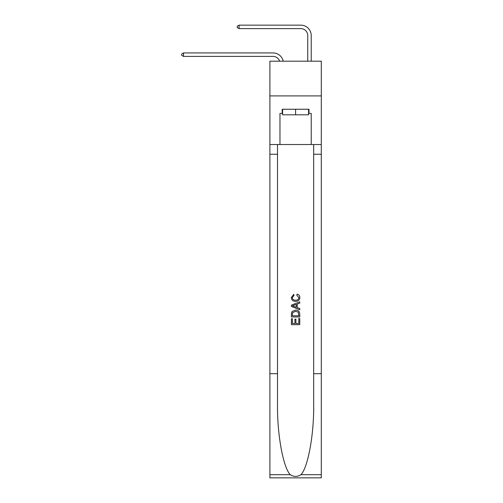 <?xml version="1.0" encoding="UTF-8"?>
<svg xmlns="http://www.w3.org/2000/svg" width="503" height="503" viewBox="0 0 503 503"><rect width="100%" height="100%" fill="white"/><g stroke="black" fill="none" stroke-linecap="round" stroke-linejoin="round"><path stroke-width="0.75" d="M321.291 95.91L321.291 61.19L269.904 61.19L269.904 95.91L321.291 95.91L321.291 144.524L311.219 144.524L311.219 113.414L308.999 113.414L308.999 109.245L282.196 109.245L282.196 113.414L282.611 113.414M273.028 56.399A6.941 6.941 -35.5 0 1 279.63 61.19A6.941 6.941 -33.6 0 0 273.028 56.399L183.513 56.399L181.709 55.355L181.709 53.972L183.513 52.928L273.028 52.928A10.418 10.418 144.5 0 1 283.22 61.19M307.748 61.19L307.748 35.568A6.941 6.941 135.8 0 0 300.807 28.621L239.07 28.621L237.265 27.583L237.265 26.194L239.07 25.15L300.807 25.15A10.418 10.418 45.6 0 1 311.219 35.568L311.219 61.19M308.584 109.245L308.584 114.803L282.611 114.803L282.611 109.245M295.594 109.245L295.594 114.803M298.801 318.575L298.801 323.492L295.915 323.492L298.801 323.492L298.801 318.575L299.757 318.575L299.757 324.668L291.426 324.668L291.426 318.789L291.426 324.668M294.953 319.109L294.953 323.492L292.388 323.492L294.953 323.492L294.953 319.109L295.915 319.109L295.915 323.492M292.142 311.439L291.545 312.652L292.142 311.439L295.55 310.137C298.216 310.125 299.618 311.407 299.757 313.991L299.757 316.972L291.426 316.972L291.426 314.124L291.426 316.972M297.091 294.11L296.82 295.286L297.091 294.11C298.857 294.569 299.782 295.707 299.863 297.512C299.643 300.071 298.197 301.36 295.531 301.379L295.531 301.379C292.972 301.322 291.564 300.04 291.319 297.537L293.739 294.324L293.991 295.5L292.281 297.594C292.526 299.392 293.607 300.26 295.525 300.203C297.474 300.304 298.6 299.442 298.908 297.625L296.82 295.286M300.97 474.681L321.291 474.681L321.291 477.85L269.904 477.85L269.904 373.685L277.505 373.685L277.505 404.651C277.134 434.252 283.145 467.318 290.225 474.681C293.802 476.963 297.386 476.963 300.97 474.681C308.05 467.318 314.054 434.252 313.683 404.651L313.683 144.524M291.426 305.145L291.426 306.472L299.757 309.779L291.426 306.472L291.426 305.145L299.757 301.838L291.426 305.145M313.683 373.685L321.291 373.685L321.291 144.524M269.904 373.685L269.904 95.91M277.505 144.524L277.505 373.685M321.291 474.681L321.291 373.685M269.904 144.524L279.97 144.524L279.97 113.414L282.196 113.414M279.97 144.524L311.219 144.524M308.584 113.414L308.999 113.414M299.757 301.838L299.757 303.083L297.198 304.032L297.198 307.584L299.757 308.534L299.757 309.779M293.928 306.377L296.236 307.232L296.236 304.384L292.388 305.811L293.928 306.377M296.236 304.384L296.236 307.232M291.426 314.124L291.545 312.652M298.21 312.111L298.801 315.796L298.21 312.111L295.531 311.313L292.557 312.734L292.388 315.796L298.801 315.796L292.388 315.796M291.426 318.789L292.388 318.789L292.388 323.492M307.748 35.568A6.941 6.941 -134.4 0 0 300.807 28.621A6.941 6.941 -134.4 0 1 307.748 35.568A6.941 6.941 -134.4 0 0 300.807 28.621A6.941 6.941 -134.4 0 1 307.748 35.568A6.941 6.941 -134.4 0 0 300.807 28.621A6.941 6.941 -134.4 0 1 307.748 35.568A6.941 6.941 -134.4 0 0 300.807 28.621A6.941 6.941 -134.4 0 1 307.748 35.568A6.941 6.941 -134.4 0 0 300.807 28.621A6.941 6.941 -134.4 0 1 307.748 35.568A6.941 6.941 -134.4 0 0 300.807 28.621A6.941 6.941 -134.4 0 1 307.748 35.568A6.941 6.941 -134.4 0 0 300.807 28.621A6.941 6.941 -134.4 0 1 307.748 35.568A6.941 6.941 -134.4 0 0 300.807 28.621A6.941 6.941 -134.4 0 1 307.748 35.568A6.941 6.941 -134.4 0 0 300.807 28.621A6.941 6.941 -134.4 0 1 307.748 35.568A6.941 6.941 -134.4 0 0 300.807 28.621A6.941 6.941 -134.4 0 1 307.748 35.568A6.941 6.941 -134.4 0 0 300.807 28.621A6.941 6.941 -134.4 0 1 307.748 35.568A6.941 6.941 -134.4 0 0 300.807 28.621A6.941 6.941 -134.4 0 1 307.748 35.568A6.941 6.941 -134.4 0 0 300.807 28.621A6.941 6.941 -134.4 0 1 307.748 35.568M183.513 52.928L183.513 56.399M239.07 25.15L239.07 28.621M313.683 154.245L321.291 154.245M277.505 154.245L269.904 154.245M269.904 474.681L290.225 474.681"/></g></svg>
